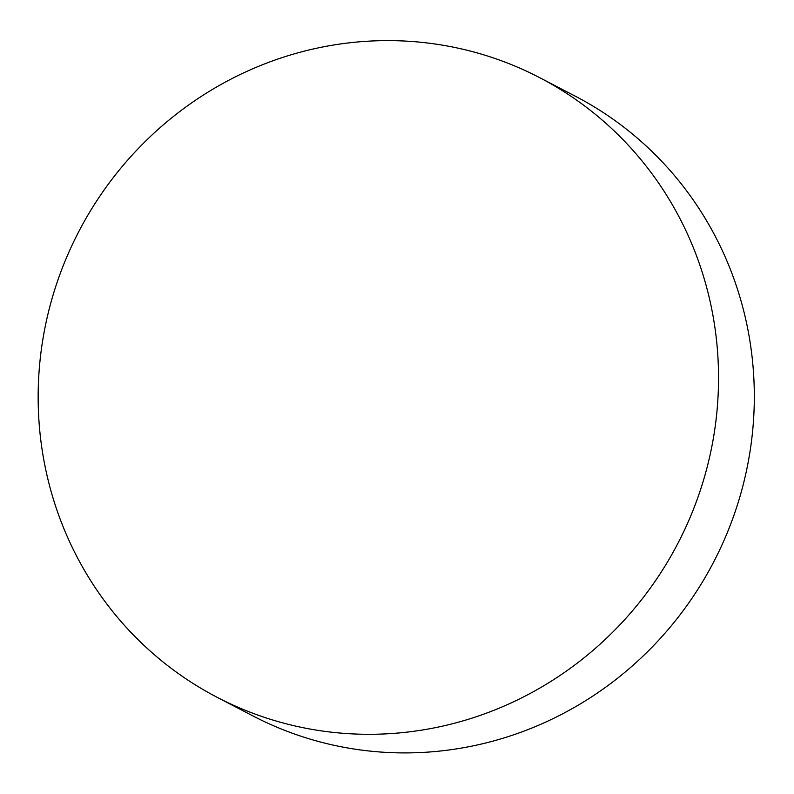 <?xml version="1.0" encoding="UTF-8"?>
<svg xmlns="http://www.w3.org/2000/svg" width="794" height="794" viewBox="0 0 794 794"><rect width="100%" height="100%" fill="white"/><g stroke="black" fill="none" stroke-linecap="round" stroke-linejoin="round"><path stroke-width="1.19" d="M714.779 326.592A349.281 337.698 -62.5 0 0 539.503 77.574A349.281 337.698 -62.5 0 0 78.745 231.65A349.281 337.698 -62.5 0 0 217.189 697.34A349.281 337.698 -62.5 0 0 574.072 665.531A349.281 337.698 -62.5 0 0 714.779 326.592M217.189 697.34L252.968 715.95A349.281 337.698 -62.5 0 0 609.852 684.14A349.281 337.698 -62.5 0 0 750.558 345.201A349.281 337.698 -62.5 0 0 575.283 96.183L539.503 77.574"/></g></svg>
